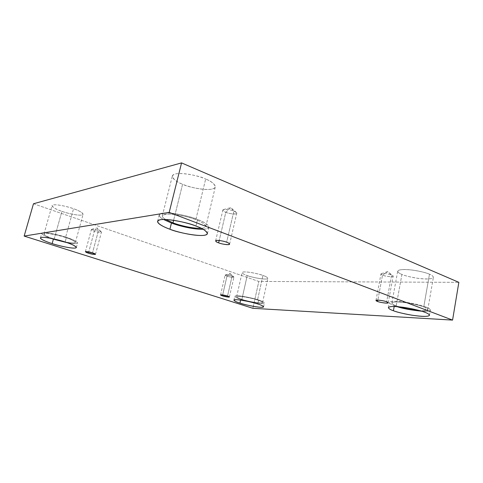 <?xml version="1.0" encoding="UTF-8"?>
<svg xmlns="http://www.w3.org/2000/svg" width="483" height="483" viewBox="0 0 483 483"><rect width="100%" height="100%" fill="white"/><g stroke="black" fill="none" stroke-linecap="round" stroke-linejoin="round"><path stroke-width="0.36" stroke-dasharray="2.42 1.81" d="M382.518 275.123L387.674 271.615L391.604 275.062C390.675 274.435 383.267 272.883 381.298 273.674C380.761 274.175 381.165 274.658 382.518 275.123L380.96 273.976C380.984 272.647 390.638 274.253 391.604 275.062L386.66 301.784L391.604 275.062L393.12 276.198C393.071 277.526 383.49 275.926 382.518 275.123L377.833 300.088L382.518 275.123C383.822 276.228 395.39 277.574 392.914 275.787L387.674 271.615L382.518 275.123M225.815 212.26L230.753 207.648L233.869 211.107C230.892 209.797 227.439 209.278 223.502 209.537C222.572 210.485 223.345 211.397 225.815 212.26C224.13 211.663 223.152 210.926 222.88 210.045C223.261 208.354 232.22 210.099 233.869 211.107L226.642 242.218L233.869 211.107C235.535 211.705 236.489 212.435 236.742 213.293C236.344 214.983 227.469 213.251 225.815 212.26L219.204 240.474L225.815 212.26C227.898 213.673 239.194 215.05 236.41 212.562L233.869 211.107L230.753 207.648L225.815 212.26M94.36 231.152L97.192 227.946L98.484 230.56C96.171 229.721 93.877 229.316 91.607 229.34C91.396 229.914 92.313 230.518 94.36 231.152C92.754 230.657 91.764 230.107 91.384 229.516C93.183 229.19 95.549 229.54 98.484 230.56L92.501 252.851L98.484 230.56C100.084 231.061 101.062 231.605 101.424 232.19C99.637 232.516 97.282 232.172 94.36 231.152L88.769 251.878L94.36 231.152C95.93 231.858 102.408 233.12 101.321 231.931L98.484 230.56L97.192 227.946L94.36 231.152M226.992 276.143L230.125 273.523L232.088 276.113C229.866 275.328 227.596 274.954 225.283 274.984C225.09 275.346 225.664 275.733 226.992 276.143L225.132 275.117C225.271 274.429 231.037 275.612 232.088 276.113L227.529 296.049L232.088 276.113L233.923 277.133C233.772 277.816 228.048 276.638 226.992 276.143L222.669 294.932L226.992 276.143C228.181 276.747 234.895 277.942 233.844 276.952L232.088 276.113L230.125 273.523L226.992 276.143M163.477 219.451C160.61 217.887 159.191 216.378 159.215 214.929C160.519 209.731 191.208 216.118 197.541 219.487L195.947 226.056L197.541 219.487C192.18 217.368 179.942 213.74 168.609 212.985C157.156 212.309 157.488 216.354 163.477 219.451M195.808 219.723C190.266 216.782 163.483 211.21 162.33 215.756C162.276 216.933 163.387 218.171 165.651 219.469C159.891 215.961 161.666 214.162 170.958 214.078C181.843 215.412 190.127 217.296 195.808 219.723L205.667 179.042L195.808 219.723C202.323 221.902 211.343 227.638 201.212 228.29C204.049 228.103 205.589 227.523 205.83 226.557C204.877 223.985 201.538 221.709 195.808 219.723M173.626 220.278L182.58 184.228C176.754 182.145 173.337 179.422 172.328 176.06C173.771 170.354 200.288 175.715 205.667 179.042C200.548 176.561 184.15 172.087 175.323 173.977C167.746 176.319 176.875 182.115 182.58 184.228C187.67 186.541 202.57 190.664 211.687 189.173C219.94 187.265 211.771 181.36 205.667 179.042C211.288 181.167 214.5 183.8 215.303 186.933C213.752 192.602 187.978 187.398 182.58 184.228L173.626 220.278M394.182 306.494L394.321 305.727C391.393 304.737 389.733 303.668 389.334 302.515C390.155 300.987 395.927 300.945 406.662 302.382C416.316 304.109 422.697 305.661 425.819 307.043L424.901 312.308L425.819 307.043C422.438 305.534 408.244 301.863 396.301 301.32C385.307 301.09 389.902 304.254 394.321 305.727L396.978 306.627L394.321 305.727L394.182 306.494M423.754 306.953C421.025 305.751 415.446 304.393 407.012 302.883C397.63 301.627 392.582 301.67 391.864 303.004C392.202 304.006 393.651 304.942 396.205 305.805L401.922 274.416C399.405 273.493 397.998 272.412 397.708 271.174C398.493 269.466 403.553 269.116 412.893 270.13C421.273 271.506 426.797 272.871 429.478 274.211L423.754 306.953L429.478 274.211C426.567 272.744 414.348 269.49 403.903 269.508C394.255 269.816 398.095 273.028 401.922 274.416C404.929 275.829 416.219 278.866 426.61 278.999C436.481 278.878 433.48 275.696 429.478 274.211C431.85 275.129 433.154 276.161 433.39 277.32C432.557 279.035 427.527 279.391 418.308 278.389C410.097 277.049 404.633 275.727 401.922 274.416L396.205 305.805L399.26 306.82L396.205 305.805C392.323 304.507 388.362 301.748 397.998 301.96C408.443 302.449 420.79 305.636 423.754 306.953C428.204 308.389 431.168 311.408 419.371 310.551C424.841 310.883 427.648 310.575 427.781 309.633C427.503 308.691 426.163 307.804 423.754 306.953M240.625 300.094L240.8 299.309C237.461 298.319 235.456 297.317 234.786 296.302C235.076 294.334 255.259 298.506 258.683 300.052L257.813 303.988L258.683 300.052C255.416 298.892 244.458 296.139 237.618 295.807C231.55 295.705 236.996 298.168 240.8 299.309C244.072 300.432 254.324 303.022 261.261 303.451C267.606 303.674 262.655 301.259 258.683 300.052C261.925 301.036 263.833 302.008 264.418 302.968C264.038 304.918 244.241 300.818 240.8 299.309L240.625 300.094M257.524 300.003C254.529 298.651 236.887 295.004 236.634 296.731C237.213 297.613 238.964 298.488 241.88 299.351L247.218 275.57C244.332 274.664 242.623 273.674 242.092 272.599C242.448 270.426 259.993 273.939 262.933 275.455L257.524 300.003L262.933 275.455C260.114 274.356 250.641 271.923 244.627 271.905C239.272 272.11 243.915 274.519 247.218 275.57C250.043 276.638 258.985 278.945 265.064 279.047C270.631 278.957 266.362 276.56 262.933 275.455C265.741 276.361 267.383 277.327 267.854 278.353C267.425 280.508 250.17 277.049 247.218 275.57L241.88 299.351C244.887 300.68 262.233 304.266 262.559 302.557C262.046 301.718 260.367 300.867 257.524 300.003C260.995 301.054 265.354 303.173 259.812 302.986C253.75 302.612 244.742 300.341 241.88 299.351C238.542 298.349 233.802 296.2 239.127 296.296C245.123 296.592 254.668 298.989 257.524 300.003M50.884 238.324C45.698 236.616 42.643 234.961 41.719 233.367C42.582 231.097 61.238 235.408 66.412 237.388L65.133 242.007L66.412 237.388C61.746 235.795 50.057 232.715 43.875 232.715C38.235 232.939 45.408 236.525 50.884 238.324M65.561 237.503C61.039 235.77 44.744 232.009 43.989 233.995C45.281 235.704 48.542 237.346 53.758 238.922C49.175 237.521 41.26 234.152 45.094 233.476C49.773 233.072 61.329 236.03 65.561 237.503L73.531 208.734L65.561 237.503C70.005 238.862 73.241 240.365 75.276 242.019C75.312 243.36 71.744 243.293 64.571 241.826C70.753 243.13 74.358 243.335 75.384 242.442C74.122 240.751 70.85 239.103 65.561 237.503M54.174 239.019L61.927 211.343C56.638 209.682 53.335 207.781 52.019 205.631C52.931 203.114 69.093 206.851 73.531 208.734C69.329 207.129 57.549 204.061 53.015 204.961C49.399 206.163 57.471 209.912 61.927 211.343C66.062 212.882 77.087 215.768 81.875 215.044C85.92 214.041 78.222 210.268 73.531 208.734C78.747 210.425 81.929 212.285 83.088 214.325C82.14 216.819 66.34 213.178 61.927 211.343L54.174 239.019M33.478 203.76L258.816 281.444L252.881 308.305L258.816 281.444L458.85 282.344L258.816 281.444L33.478 203.76M67.324 242.738C74.847 244.084 78.168 243.939 77.292 242.303C74.75 240.474 71.122 238.831 66.412 237.388C72.444 239.218 76.175 241.095 77.606 243.027C76.791 243.963 73.362 243.867 67.324 242.738M421.611 311.197C434.223 311.964 430.697 308.643 425.819 307.043C428.554 308.009 430.081 309.023 430.389 310.092C430.262 311.112 427.34 311.481 421.611 311.197M203.126 229.286C215.424 228.755 205.184 222.023 197.541 219.487C204.061 221.757 207.865 224.354 208.934 227.276C208.638 228.447 206.7 229.117 203.126 229.286M381.298 273.674L387.674 271.615L392.914 275.787M375.979 300.444L380.96 273.976M223.502 209.537L230.753 207.648L236.41 212.562M215.617 240.89L222.88 210.045M91.607 229.34L97.192 227.946L101.321 231.931M85.388 251.691L91.384 229.516M225.283 274.984L230.125 273.523L233.844 276.952M220.562 294.938L225.132 275.117M157.603 221.311L159.215 214.929M162.33 215.756L172.328 176.06M388.398 307.611L389.334 302.515M391.864 303.004L397.708 271.174M233.911 300.16L234.786 296.302M236.634 296.731L242.092 272.599M40.433 237.914L41.719 233.367M43.989 233.995L52.019 205.631M75.384 242.442L83.088 214.325M76.374 247.525L77.606 243.027M262.559 302.557L267.854 278.353M263.573 306.838L264.418 302.968M427.781 309.633L433.39 277.32M429.49 315.278L430.389 310.092M205.83 226.557L215.303 186.933M207.418 233.645L208.934 227.276M229.401 296.973L233.923 277.133M95.501 254.324L101.424 232.19M229.6 244.156L236.742 213.293M388.211 302.781L393.12 276.198"/><path stroke-width="0.72" d="M386.66 301.784C385.669 301.072 375.967 299.339 375.979 300.444L377.573 301.458L377.833 300.088L377.573 301.458C375.412 300.74 375.545 300.281 377.966 300.094C382.047 300.504 384.945 301.072 386.66 301.784C388.809 302.509 388.646 302.962 386.165 303.131C382.125 302.714 379.258 302.153 377.573 301.458C378.575 302.159 388.211 303.879 388.211 302.781L386.66 301.784M226.642 242.218C224.951 241.319 215.931 239.502 215.617 240.89C215.925 241.633 216.933 242.285 218.648 242.852L219.204 240.474L218.648 242.852C215.744 241.88 215.14 241.059 216.831 240.401C220.84 240.582 224.112 241.192 226.642 242.218C229.552 243.215 230.107 244.03 228.32 244.658C224.341 244.458 221.117 243.855 218.648 242.852C220.339 243.746 229.274 245.545 229.6 244.156C229.316 243.432 228.326 242.786 226.642 242.218M92.501 252.851C89.53 251.885 87.157 251.498 85.388 251.691L88.425 253.177L88.769 251.878L88.425 253.177C86.149 252.494 85.274 251.945 85.799 251.528L92.501 252.851C94.789 253.545 95.646 254.088 95.06 254.487L88.425 253.177C91.378 254.136 93.738 254.517 95.501 254.324L92.501 252.851M227.529 296.049C226.461 295.596 220.671 294.376 220.562 294.938L222.458 295.868L222.669 294.932L222.458 295.868C220.628 295.324 220.254 294.968 221.347 294.799L227.529 296.049C229.365 296.604 229.715 296.954 228.586 297.111L222.458 295.868C223.526 296.321 229.28 297.528 229.401 296.973L227.529 296.049M195.947 226.056C189.584 222.76 158.853 216.33 157.603 221.311C157.229 223.985 164.878 227.421 169.913 229.232L171.453 223.049L163.477 219.451L171.453 223.049C177.044 225.265 192.27 229.534 203.126 229.286C192.27 229.534 177.044 225.265 171.453 223.049L169.913 229.232C163.29 227.016 152.405 221.299 160.839 219.656C170.759 218.497 189.934 223.526 195.947 226.056C203.114 228.513 212.743 234.267 203.379 235.414C193.043 236.145 175.872 231.586 169.913 229.232C176.289 232.371 205.999 238.578 207.418 233.645C206.319 230.826 202.498 228.296 195.947 226.056M165.651 219.469L172.992 222.838L173.626 220.278L172.992 222.838C177.925 224.812 191.829 228.676 201.212 228.29C191.829 228.676 177.925 224.812 172.992 222.838L165.651 219.469M424.901 312.308C421.774 310.955 415.374 309.404 405.714 307.653C394.973 306.168 389.201 306.156 388.398 307.611C388.803 308.722 390.469 309.766 393.404 310.738L394.182 306.494L393.404 310.738C388.972 309.283 384.359 306.21 395.354 306.536C407.296 307.17 421.508 310.829 424.901 312.308C429.556 313.872 433.07 316.86 421.774 316.323C409.892 315.538 396.911 312.169 393.404 310.738C396.567 312.06 402.87 313.57 412.307 315.26C422.885 316.727 428.614 316.733 429.49 315.278C429.176 314.252 427.642 313.262 424.901 312.308M257.813 303.988C254.384 302.473 234.183 298.271 233.911 300.16C234.593 301.138 236.604 302.123 239.948 303.101L240.625 300.094L239.948 303.101C236.139 301.972 230.675 299.557 236.736 299.714C243.571 300.1 254.541 302.841 257.813 303.988C261.798 305.184 266.761 307.55 260.422 307.273C253.49 306.796 243.227 304.212 239.948 303.101C243.396 304.586 263.211 308.703 263.573 306.838C262.981 305.914 261.061 304.966 257.813 303.988M65.133 242.007C59.946 240.057 41.266 235.74 40.433 237.914C40.288 239.441 47.823 242.249 52.146 243.589L53.384 239.163L50.884 238.324L67.324 242.738L53.384 239.163L52.146 243.589C46.996 242.049 37.517 238.24 41.49 237.382C46.549 236.857 60.23 240.317 65.133 242.007C70.596 243.655 79.586 247.471 75.028 248.093C69.624 248.425 56.952 245.201 52.146 243.589C57.29 245.479 75.481 249.675 76.374 247.525C74.925 245.66 71.176 243.824 65.133 242.007M53.758 238.922L64.571 241.826L53.758 238.922M252.881 308.305L24.15 236.078L33.478 203.76L24.15 236.078L169.189 212.399L452.571 320.096L252.881 308.305L452.571 320.096L458.85 282.344L452.571 320.096L169.189 212.399L181.566 162.904L169.189 212.399L24.15 236.078L252.881 308.305M458.85 282.344L181.566 162.904L33.478 203.76L181.566 162.904L458.85 282.344M399.26 306.82C404.12 308.383 410.828 309.627 419.371 310.551C410.828 309.627 404.12 308.383 399.26 306.82M396.978 306.627C402.701 308.565 410.912 310.092 421.611 311.197C410.912 310.092 402.701 308.565 396.978 306.627"/></g></svg>
